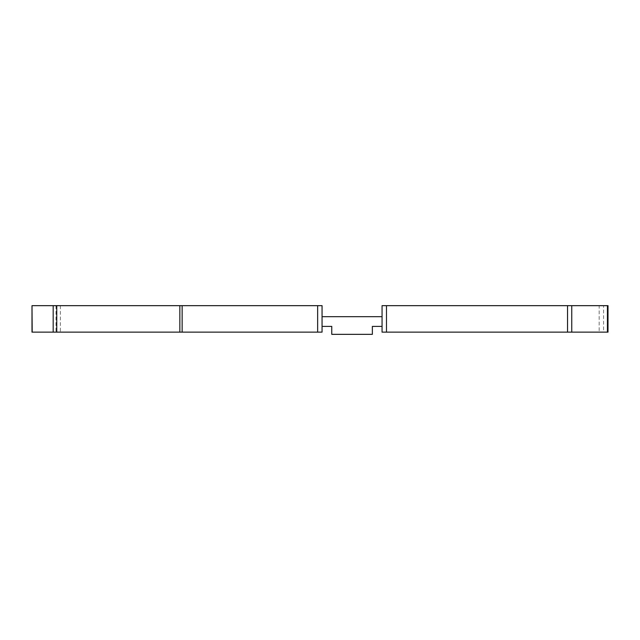 <?xml version="1.0" encoding="UTF-8"?>
<svg xmlns="http://www.w3.org/2000/svg" width="640" height="640" viewBox="0 0 640 640"><rect width="100%" height="100%" fill="white"/><g stroke="black" fill="none" stroke-linecap="round" stroke-linejoin="round"><path stroke-width="0.48" stroke-dasharray="3.2 2.4" d="M382.064 316.688L322.056 316.688L382.064 316.688L322.056 316.688L322.056 326.4L322.056 316.688L322.056 326.4L322.056 316.688L322.056 326.4L331.76 326.4L322.056 326.4L331.76 326.4L331.76 334.344L331.76 326.4L331.76 334.344L372.36 334.344L372.36 326.4L382.064 326.4L382.064 316.688L382.064 326.4L382.064 316.688L382.064 326.4L372.36 326.4L382.064 326.4M603.584 332.136L607.992 332.136L607.992 305.656L599.176 305.656L599.176 332.136L603.584 332.136L603.584 305.656M599.176 305.656L382.064 305.656L382.064 332.136L599.176 332.136M32 332.136L322.056 332.136M32 305.656L322.056 305.656M372.36 334.344L331.76 334.344L372.36 334.344L372.36 326.4L372.36 334.344M386.48 305.656L386.48 332.136M32.2 305.656L32.2 332.136M56.008 305.656L56.008 332.136M60.36 305.656L60.36 332.136M317.64 305.656L317.64 332.136"/><path stroke-width="0.96" d="M382.064 316.688L322.056 316.688L322.056 305.656L322.056 332.136L32 332.136L32 305.656L32.2 332.136M382.064 326.4L372.36 326.4L372.36 334.344L331.76 334.344L331.76 326.4L322.056 326.4L322.056 332.136M322.056 305.656L32.2 305.656M386.48 332.136L382.064 332.136L382.064 305.656L567.536 305.656L567.536 332.136L386.48 332.136L386.48 305.656M567.536 305.656L608 305.656L608 332.136L567.536 332.136M317.64 305.656L317.64 332.136M607.416 305.656L607.416 332.136M571.752 305.656L571.752 332.136M179.84 305.656L179.84 332.136M182.144 332.136L182.144 305.656M56.752 305.656L56.752 332.136M53.176 305.656L53.176 332.136"/></g></svg>
